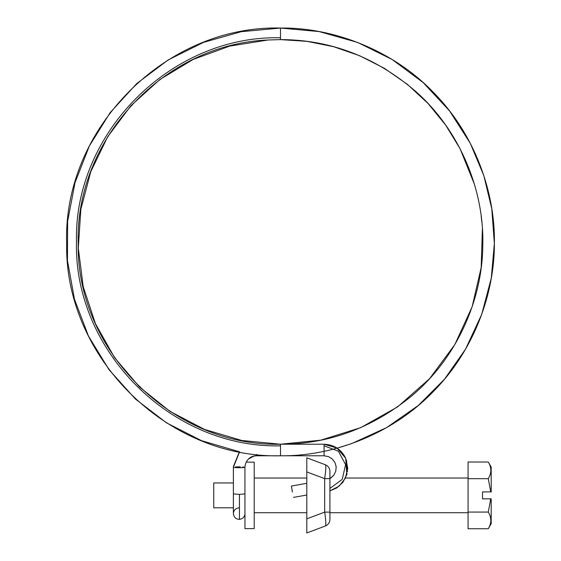<?xml version="1.0" encoding="UTF-8"?>
<svg xmlns="http://www.w3.org/2000/svg" width="561" height="561" viewBox="0 0 561 561"><rect width="100%" height="100%" fill="white"/><g stroke="black" fill="none" stroke-linecap="round" stroke-linejoin="round"><path stroke-width="0.84" d="M239.589 451.822L233.411 467.25L234.736 467.586C239.561 467.86 242.955 467.776 244.933 467.327L244.954 528.616L254.203 528.616L254.203 462.145L246.174 462.145M233.39 507.803L213.741 507.803L213.741 482.951L233.39 482.951M482.523 498.848L482.523 491.913L482.523 498.848L491.191 498.848L490.735 498.848L491.191 498.848L491.191 523.701L491.191 498.848M491.191 467.054L488.273 462.005C491.667 467.558 491.667 473.119 488.273 478.694L490.735 491.913L491.191 491.913L491.191 467.054L491.191 491.913L482.523 491.913M490.735 491.913L491.191 491.913M490.735 498.848L488.273 512.067C491.667 517.614 491.667 523.175 488.273 528.75L468.07 528.75L468.07 462.005L488.273 462.005M488.273 478.694L468.07 478.694M488.273 512.067L468.07 512.067M329.924 490.84L339.068 486.219L345.401 478.203L347.771 468.274L345.709 458.281L336.986 448.057L324.083 444.228L324.083 455.784L328.592 456.661L332.371 459.052L335.015 462.664L336.172 466.801L335.744 471.254L333.753 475.258L330.78 478.035L329.924 478.035L329.924 519.472C329.756 522.564 328.255 524.731 325.422 525.966L306.804 532.95L325.422 525.966C326.13 524.907 325.878 520.292 324.672 512.13L329.924 512.13L329.924 512.719L468.07 512.719M329.924 471.282C329.756 468.197 328.255 466.03 325.422 464.788C326.13 465.854 325.878 470.462 324.672 478.624L329.924 478.624L329.924 471.282M306.804 532.95L306.804 518.834L324.672 512.13L324.672 478.624L306.804 471.927L306.804 457.804L325.422 464.788M306.804 471.927L306.804 518.834M292.393 492.018L291.425 486.057L292.393 492.018M306.804 483.294L291.425 486.057M280.5 444.228C172.802 446.956 76.072 350.751 78.196 243.074C75.153 139.1 164.114 43.933 268.095 39.992L229.687 46.107L193.159 59.438L159.864 79.529L131.022 105.601L107.705 136.723L90.763 171.722L80.847 209.323L78.288 248.13L83.224 286.699L95.426 323.62L114.486 357.518L139.654 387.153L170.053 411.409L204.513 429.417L241.791 440.483L280.5 444.228L280.5 455.777C332.631 456.549 393.17 433.99 434.305 390.526C476.261 347.722 495.293 289.118 494.367 240.571C494.662 192.43 475.286 134.668 433.492 92.474C392.504 49.634 332.435 27.3 280.5 28.05C332.526 27.279 393.205 49.782 434.487 93.498C476.598 136.54 495.608 195.677 494.353 244.603C494.346 292.716 474.641 350.176 432.868 391.999C391.873 434.466 332.147 456.514 280.5 455.784L324.083 455.784L328.655 456.689L332.287 458.975L335.043 462.72L336.179 466.864L335.73 471.317L333.718 475.314L329.924 478.554M280.5 452.264L280.5 450.778M240.325 466.836L235.543 466.927M243.607 466.99L242.724 466.92M244.954 493.911L239.435 494.374L239.435 519.367L239.435 494.374L233.39 493.911L233.39 467.292L239.4 451.78L233.404 466.521M280.5 444.845L280.5 455.784L256.517 455.784L253.838 456.093L248.39 459.101M256.517 454.424L256.517 455.784C252.373 455.427 245.459 458.884 244.954 467.292M324.083 453.604L324.083 451.296M268.095 39.992L280.5 39.614L280.5 28.05L241.314 31.682L203.454 42.412L168.209 59.915L136.758 83.568L110.18 112.586L89.367 145.979L75.027 182.62L67.643 221.265L67.46 260.613L74.494 299.329L88.491 336.102L109.009 369.678L135.313 398.948L166.547 422.882L201.63 440.708L239.4 451.78M280.5 31.788L280.5 34.235M280.5 445.82C171.477 448.611 73.694 350.814 76.485 241.805C73.694 132.789 171.477 34.992 280.5 37.79M329.924 488.407L342.231 479.417L345.59 464.578L338.367 451.177L324.083 445.82M329.924 490.889L336.677 487.979L342.89 482.341L346.817 474.543L345.702 458.26C341.27 449.34 334.061 444.663 324.083 444.221L279.21 444.221M468.07 478.035L345.499 478.035M306.804 478.035L254.203 478.035M306.804 512.719L254.203 512.719M491.191 523.701L488.273 528.75M306.804 495.033L293.438 497.39M460.013 148.63L445.623 125.026L427.966 103.413L407.405 84.36L384.418 68.337L359.587 55.707L333.55 46.689L306.972 41.353L280.5 39.614C330.134 39.614 375.12 56.815 415.463 91.205C460.693 130.958 484.262 191.392 482.79 244.841C482.719 298.403 457.334 358.177 410.918 396.571C371.543 428.345 328.073 444.228 280.5 444.221L320.801 440.168L360.611 427.685L397.602 406.893L429.579 378.675L454.789 344.636L472.11 306.846L481.177 267.59L482.39 228.867M337.133 448.148L351.684 443.59L386.62 427.601L418.373 405.414L444.48 379.215L465.539 349.159L481.724 314.363L491.268 278.193L494.367 243.509L491.773 208.713L483.792 175.488L470.244 143.237L449.557 110.917L423.176 82.593L392.09 59.466L357.623 42.44L319.195 31.577L280.5 28.05C165.754 25.084 63.014 128.448 66.64 243.137C64.396 356.971 166.645 458.674 280.5 455.784M248.341 459.157L247.008 460.742M244.954 513.588L244.954 513.596C244.701 516.884 242.864 518.813 239.435 519.367C235.929 519.234 233.916 517.305 233.39 513.596L233.39 493.911M239.245 507.81C235.578 508.301 233.628 510.23 233.39 513.596M481.843 222.184L481.184 216.35M474.438 184.31L460.118 148.826M346.467 460.174L347.49 471.549M347.07 473.617L346.852 474.438"/></g></svg>
